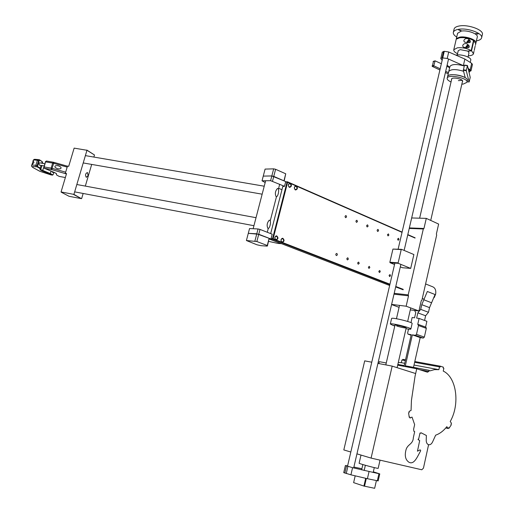<?xml version="1.0" encoding="UTF-8"?>
<svg xmlns="http://www.w3.org/2000/svg" width="514" height="514" viewBox="0 0 514 514"><rect width="100%" height="100%" fill="white"/><g stroke="black" fill="none" stroke-linecap="round" stroke-linejoin="round"><path stroke-width="0.77" d="M428.592 444.706L423.446 468.151L421.788 469.77L371.089 458.09L392.176 366.116L415.659 373.543M371.089 458.09L356.947 453.856M350.824 452.024L343.815 449.93L364.702 360.854L371.77 362.209M392.176 366.116L377.931 363.385M416.738 368.75L427.449 372.194L428.811 371.429L429.068 370.292L430 370.877L434.465 369.617L438.879 369.662L439.502 366.861L440.247 367.015L440.427 366.199L443.331 367.157L443.152 367.966L443.858 368.294L443.241 371.089C456.548 377.167 460.197 404.171 450.232 421.48L451.485 423.311L450.958 424.236L451.318 424.77L449.056 428.233L448.69 427.699L448.086 428.509L446.833 426.678C443.505 430.886 439.778 433.72 435.647 435.172L432.563 441.976C431.4 444.25 429.967 445.124 428.271 444.597C426.909 443.884 426.222 442.4 426.222 440.151L426.376 435.493L421.056 432.762L420.754 433.212L419.996 433.013L418.64 439.136L418.216 439.027L418.088 439.599L419.687 440.575L417.452 451.176L420.144 449.846L420.703 450.637L420.169 451.722C417.419 456.593 414.136 465.074 408.971 462.253C405.437 459.869 404.46 455.687 406.034 449.711C407.641 444.025 413.025 444.392 413.327 437.767L414.695 431.612L413.937 431.413L413.603 429.286L414.644 424.609L412.022 417.072L410.031 418.062L409.806 416.989L409.228 417.278L408.585 412.845L409.163 412.562L409.067 411.425L411.065 410.442L411.438 400.412L415.029 376.357L416.738 368.75L397.682 365.146M378.863 363.565L379.306 361.663L386.258 362.98M428.811 371.429L419.675 369.694M429.068 370.292L405.321 365.82M404.216 365.608L397.849 364.413M398.286 362.492L401.299 362.678L401.916 359.986L405.347 360.616M438.879 369.662L414.014 365.043M404.736 363.314L401.299 362.678M439.502 366.861L414.631 362.312M402.661 360.121L402.835 359.357L405.52 359.845M440.427 366.199L414.804 361.535M449.056 428.233L448.414 428.078M448.086 428.509L445.786 427.95M405.148 366.559L412.344 334.852L415.402 335.327L416.494 334.351L418.486 325.529L417.76 324.289L419.083 318.436L416.648 318.108L417.837 312.872L420.709 309.364L421.769 304.673L427.34 291.477L435.062 294.528L431.58 302.778L423.832 299.784M413.494 367.362L420.201 337.602L412.344 334.852M420.201 337.602L423.26 338.077L424.346 337.113L426.318 328.35L425.9 327.193L418.075 324.36M425.592 327.077L426.89 321.301L419.083 318.436M424.57 320.447L425.624 315.763L417.837 312.872M425.624 315.763L428.483 312.287L429.537 307.629L431.58 302.778M414.522 310.43L415.755 312.602L414.567 317.825L412.157 317.498L410.982 322.651M408.521 329.101L407.634 332.995L408.032 334.164L411.239 334.685L404.043 366.347M411.11 335.237L408.386 334.286M380.039 460.152L378.182 468.312C378.824 469.012 358.746 463.654 359.119 463.23L359.119 463.217M365.364 465.279L364.169 470.451M362.865 464.553L361.644 469.847L362.852 464.547M373.325 471.813L379.762 473.895L378.169 480.924L367.414 478.714L350.921 474.827L343.725 472.629L345.389 465.523L347.599 465.883M379.762 473.895L352.578 467.682L345.389 465.523M353.889 467.04L361.882 468.742M369.039 471.621L367.414 478.714M353.626 482.633L355.193 475.835L353.626 482.633L363.912 486.064L374.648 488.3L376.396 480.622M366.309 478.457L364.529 486.225M365.692 478.309L363.912 486.064M408.193 294.882L423.311 228.981L423.966 228.479L426.286 218.373L438.635 224.072L436.367 234.069L436.688 235.001L422.335 298.332L421.917 300.163L421.262 300.709L418.929 310.989L406.15 306.216L408.527 295.82L408.193 294.882L394.187 293.321M423.311 228.981L409.24 228.422M426.286 218.373L411.669 217.962M418.929 310.989L410.3 309.891M399.082 307.34L391.578 304.558M406.15 306.216L391.61 304.41M434.157 297.625L435.621 294.239C436.257 290.153 435.101 287.602 432.158 286.574L425.592 283.946M469.443 71.51L470.997 70.816L469.43 69.242M464.213 65.998L447.225 58.461L442.079 57.857L440.8 58.532L442.156 60.292M471.01 70.765L472.45 64.436L471.685 63.344L464.868 59.059L463.397 65.49M464.868 59.059L448.728 51.991L444.282 51.297L442.291 52.145M447.129 65.098L449.686 67.462M466.275 70.694L467.444 65.484L470.214 77.402L469.121 82.002L466.275 70.694L463.313 70.296L465.228 77.704C460.152 74.376 448.009 73.586 447.591 76.509L447.199 78.186C446.962 79.419 448.24 80.679 451.029 81.97M464.226 66.004C456.721 63.903 451.954 64.044 449.923 66.434L448.761 71.465C450.951 69.049 455.886 68.985 463.564 71.273C455.886 68.985 450.951 69.049 448.761 71.465L447.591 76.509C448.317 72.14 469.147 76.457 467.374 80.627L467.02 82.163M462.182 80.345L458.366 80.634M469.198 72.602L469.667 70.521L468.036 67.861M440.177 68.773L434.054 65.914L433.855 65.445L435.101 60.845L441.353 63.736M446.846 66.319L449.647 67.636M448.208 73.843L445.407 72.532M439.9 69.968L432.274 66.415L433.456 61.378M448.484 72.647L445.683 71.337M463.313 70.296L464.483 65.098L467.412 65.503M461.848 84.148L463.32 84.058L466.988 82.311C468.755 78.167 447.925 73.836 447.199 78.186M451.562 79.664L451.504 79.111C451.928 76.657 463.647 79.092 462.651 81.43L462.375 81.835M470.226 62.432L470.734 60.209C471.948 57.504 461.167 53.803 455.905 55.133M475.405 45.29L475.758 43.761L473.837 40.728L471.544 50.79L473.484 53.758C473.015 54.985 471.293 55.673 468.312 55.833M457.544 53.713C454.781 52.389 453.528 51.066 453.785 49.736L457.357 47.815C462.311 47.365 466.93 48.284 471.203 50.571L473.503 40.51C469.237 38.197 464.63 37.291 459.67 37.779L456.567 39.019L456.721 38.351L459.824 37.111C466.159 35.909 477.23 40.047 475.906 43.092L475.816 43.337M475.945 42.925L477.268 37.111C478.598 34.02 467.547 29.87 461.212 31.11L457.589 33.307M473.516 53.597L474.004 51.188M474.268 50.288L475.142 46.189M469.314 46.074L468.993 47.487L463.943 47.352C460.634 45.695 464.926 42.064 467.303 44.198L469.314 46.074M470.464 41.036L470.143 42.45L465.08 42.302C461.79 40.625 466.121 37.034 468.479 39.173L470.464 41.036M468.44 45.007C466.943 45.136 466.063 46.087 465.8 47.853M466.718 47.898L466.796 46.716L467.824 45.907L468.164 45.945L467.933 47.802M469.603 39.976C468.113 40.098 467.226 41.043 466.95 42.81M467.862 42.855L467.952 41.673L468.98 40.876L469.321 40.914L469.096 42.765M471.544 50.79L467.997 51.291L468.986 52.871M458.225 50.758L460.21 49.62L467.656 51.072L471.203 50.571M473.439 40.786L473.837 40.728M456.721 38.351L457.107 38.601M460.595 30.705L458.661 29.973L461.032 30.461L460.595 30.705M477.647 34.149L475.72 33.423L478.104 33.898L477.647 34.149M476.414 40.876C479.369 40.362 481.091 39.385 481.579 37.94C483.513 33.5 467.567 27.518 458.482 29.324C455.539 29.844 453.83 30.821 453.361 32.247C452.995 33.802 454.119 35.408 456.721 37.059M481.637 37.695L482.331 34.618C484.272 30.146 468.344 24.152 459.253 25.989C456.31 26.522 454.601 27.505 454.132 28.945L454.08 29.169M346.07 215.604L346.59 216.882L345.684 217.711C344.765 216.792 344.849 216.079 345.948 215.565L346.07 215.604M356.947 220.3L357.455 221.566L356.568 222.389C355.662 221.476 355.752 220.769 356.825 220.268L356.947 220.3M367.626 224.914L368.127 226.166L367.247 226.982C366.366 226.083 366.456 225.376 367.51 224.881L367.626 224.914M378.111 229.443L378.6 230.683L377.739 231.493C376.871 230.6 376.961 229.906 378.002 229.411L378.111 229.443M388.404 233.889L388.886 235.123L388.038 235.926L387.44 234.737L388.404 233.889M398.517 238.258L398.986 239.479L398.151 240.276L397.573 239.094L398.517 238.258M336.824 253.453C337.634 254.469 337.486 255.175 336.387 255.574C335.494 254.61 335.616 253.89 336.747 253.428L336.824 253.453M347.862 257.829L348.376 259.12L347.432 259.936C346.558 258.979 346.68 258.266 347.785 257.81L347.862 257.829M358.701 262.127L359.202 263.406L358.277 264.215C357.423 263.264 357.538 262.564 358.624 262.108L358.701 262.127M369.341 266.348L369.829 267.608L368.923 268.417L368.352 267.184L369.341 266.348M379.782 270.493L380.264 271.739L379.371 272.536L378.812 271.315L379.782 270.493M390.042 274.56L390.511 275.793L389.631 276.59L389.085 275.375L390.042 274.56M403.13 289.787L395.677 286.902M389.85 284.64L272.735 239.248L269.599 239.061L389.651 285.488M271.09 238.644L272.529 238.727L287.075 182.059L285.63 182.078M282.816 186.396L270.666 233.6M285.694 181.821L287.48 181.802L402.102 232.097M407.808 234.602L415.113 237.809M402.038 232.36L296.064 185.92C294.034 186.71 293.802 188.034 295.357 189.91L295.64 189.994C297.67 189.216 297.908 187.893 296.353 186.01L290.063 183.292C288.02 184.083 287.782 185.419 289.356 187.302L289.645 187.385C291.689 186.608 291.926 185.271 290.359 183.382L287.602 182.354L273.14 238.695L276.031 239.993C278.305 239.126 278.537 237.764 276.731 235.894C274.54 236.639 274.251 237.988 275.877 239.942L282.154 242.37C284.409 241.509 284.64 240.147 282.854 238.29C280.683 239.036 280.4 240.379 282.006 242.319L389.953 284.203M395.78 286.465L403.233 289.356M415.055 238.066L407.75 234.859M287.602 182.354L287.075 182.059L287.48 181.802L287.769 182.245M273.223 238.914L272.735 239.248L272.529 238.727L273.14 238.695M410.699 268.404L398.311 263.335L398.144 262.866L389.863 262.217L392.94 249.072L401.569 249.335L413.886 254.546L410.699 268.404L402.391 267.723L400.322 266.875M398.144 262.866L401.228 249.598L392.94 249.072M401.228 249.598L401.569 249.335M394.54 264.524L390.03 262.686L389.863 262.217M398.311 263.335L390.03 262.686M246.412 240.52L256.994 244.792L260.977 245.679L267.216 246.116L267.28 245.499L256.852 241.529L246.412 240.52L248.294 233.33L256.794 233.793L254.905 241.066M267.447 245.865L269.137 238.284L267.28 245.499M269.137 238.284L258.741 234.256L256.852 241.529M270.987 239.042L272.195 234.198L260 229.417L258.741 234.256L248.294 233.33L249.541 228.55L258.054 228.961L256.794 233.793L270.962 238.991L269.233 238.933M268.604 241.374L278.151 243.456L281.145 243.649L269.22 238.997M272.195 234.198L270.962 238.991M260 229.417L258.054 228.961M282.79 186.498L284.499 186.319L270.602 180.684L262.031 180.799L265.185 182.541M278.627 188.33L281.968 189.692M284.499 186.319L285.726 181.686L284.518 186.389M285.707 181.615L273.763 176.386L272.529 181.127M284.152 180.934L285.739 173.79L283.927 180.838L271.829 175.942L270.602 180.684M285.739 173.79L275.6 169.286L273.673 168.849L271.829 175.942L263.258 176.109L262.031 180.799M275.6 169.286L273.763 176.386L271.829 175.942L263.258 176.109L265.089 169.093L273.673 168.849M276.635 236.234C278.016 237.898 277.772 239.042 275.902 239.672C274.373 238.085 274.572 236.928 276.5 236.189L276.635 236.234M282.758 238.631C284.12 240.282 283.876 241.426 282.025 242.049C280.515 240.475 280.715 239.318 282.616 238.586L282.758 238.631M296.096 186.306C297.413 187.899 297.214 189.03 295.486 189.692C293.912 188.233 294.027 187.077 295.846 186.229L296.096 186.306M290.102 183.678C291.432 185.284 291.232 186.415 289.491 187.083C287.891 185.618 288.013 184.455 289.845 183.601L290.102 183.678M269.265 220.185L269.696 220.223C271.61 220.924 269.696 229.411 267.865 228.332C266.58 225.466 267.049 222.748 269.265 220.185M277.451 188.49L277.817 188.535C279.725 189.203 277.926 197.672 276.102 196.618C274.797 193.701 275.247 190.99 277.451 188.49M66.39 174.085L64.95 173.282L66.544 173.571L61.063 191.947L73.913 194.388L86.962 150.281L74.138 148.122L68.709 166.324L67.109 166.041M73.695 194.543L81.456 198.667L69.056 196.29L61.166 192.159M81.456 198.667L73.913 194.388M81.668 198.513L83.152 193.47M85.324 186.087L91.698 164.422M93.863 157.072L94.48 154.977L86.962 150.281M94.48 154.977L86.853 150.069M88.112 175.647L87.451 172.511C85.401 173.501 85.022 175.107 86.307 177.343L88.112 175.647M43.934 167.718L45.688 161.39M46.453 161.049L45.515 161.788L43.979 166.844L44.268 168.264L54.214 172.415L56.399 173.616L56.733 175.113L59.264 176.411M60.98 168.097C61.359 167.397 60.401 166.607 58.108 165.726C56.032 165.508 54.992 165.739 54.966 166.407C54.587 167.108 55.544 167.898 57.831 168.778C59.907 168.997 60.954 168.772 60.98 168.097M56.733 175.113L56.18 173.366M52.775 172.325L52.023 171.592M51.002 171.207L50.295 173.546L52.659 174.837L53.263 174.349L53.816 172.511M39.751 165.148L39.141 164.943L39.006 163.741L39.488 162.912L40.15 162.919M42.771 163.381L42.206 161.614L41.724 163.195M41.062 165.386L40.246 168.059L40.728 169.626L50.295 173.546L49.935 173.873L42.476 171.085L40.253 169.883L39.771 168.335L37.361 167.018L37.072 165.598L38.608 160.561L39.488 159.796L42.206 161.614L39.751 160.246L39.122 160.734L37.593 165.771L37.785 166.716L40.246 168.059L39.771 168.335M52.968 174.805L52.3 175.158L49.935 173.873M42.611 163.015L43.427 163.497M33.943 162.54L33.23 160.728L31.932 164.705L33.943 162.54M394.848 325.735L393.306 325.51L394.784 325.992M405.996 328.722C408.977 329.236 410.602 329.346 410.872 329.037C411.984 327.951 390.344 322.638 390.325 324L392.799 325.33L394.868 325.632M410.879 328.999L412.132 323.492C413.262 322.329 391.636 317.048 391.604 318.474L391.591 318.519M394.977 325.169L394.983 325.15C396.538 324.976 399.706 325.613 404.479 327.045L406.188 327.9C404.621 328.06 401.466 327.431 396.718 326.011M423.26 338.077L415.402 335.327M424.346 337.113L416.494 334.351M426.318 328.35L418.486 325.529M428.483 312.287L420.709 309.364M429.537 307.629L421.769 304.673M352.578 467.682L350.921 474.827M347.901 466.397L346.237 473.529M346.494 465.954L344.83 473.073M378.921 473.773L377.321 480.815M423.966 228.479L409.362 227.908M408.527 295.82L393.987 294.181M471.685 63.344L470.226 69.737M448.728 51.991L447.225 58.461M444.282 51.297L442.772 57.761M443.582 51.4L442.079 57.857M434.054 65.914L432.274 66.415M433.855 65.445L432.068 65.946M434.876 61.07L433.096 61.584M469.109 81.983L467.123 81.707M466.32 70.206L463.358 69.814M467.342 65.715L464.38 65.323M43.87 166.896L51.143 168.129L52.679 163.054L45.405 161.846M59.026 176.373L65.362 177.529M66.434 173.931L51.798 169.646L44.268 168.264M53.546 162.283L53.976 162.385L52.075 168.348L65.67 172.171L67.18 167.101L52.679 163.054L53.944 162.392M53.983 162.398L67.096 166.099L53.976 162.385M51.426 169.556L51.143 168.129L52.075 168.348L51.798 169.646M67.533 166.208L67.18 167.101M65.67 172.171L65.381 173.359M39.122 160.734L37.355 160.342L35.819 165.373L37.593 165.771M37.785 166.716L36.115 166.793C32.234 166.195 31.463 166.607 33.808 168.014L39.899 171.303L51.014 174.908L52.659 174.837M39.347 159.777L38.235 159.578L37.355 160.342C34.804 159.905 33.41 159.925 33.185 160.394L32.947 161.171M33.468 167.866L33.693 167.982C31.791 166.832 31.116 165.971 31.656 165.392C31.881 164.943 33.269 164.936 35.819 165.373L36.115 166.793M39.572 171.162L39.899 171.303M52.3 175.158L39.784 171.278L33.808 168.014M40.253 169.883L40.728 169.626L41.968 165.547M43.819 167.191L42.476 171.085M39.552 159.828L39.751 160.246M361.001 455.07L359.119 463.23M374.288 467.605L373.164 472.52M355.193 475.835L353.626 482.62M397.104 367.677L406.195 327.874M407.66 321.449L410.744 307.931M430.726 220.422L462.594 80.878M468.029 57.054L469.006 52.781M471.993 39.7L472.148 39.032M385.821 364.901L394.983 325.15M396.461 318.738L399.532 305.393M419.636 218.187L451.787 78.706M457.261 54.94L458.244 50.674M424.172 299.251L422.29 298.525M353.677 467.946L400.824 264.71M404.139 250.421L448.536 59.033M347.503 466.275L394.88 263.065M398.132 249.123L442.747 57.767M442.303 52.087L440.8 58.532M435.037 60.864L433.315 61.359M469.121 82.002L467.117 81.726M467.432 65.484L464.483 65.098M453.785 49.736L457.627 33.147M468.029 44.66L467.303 44.198M469.198 39.636L468.479 39.173M453.361 32.247L454.132 28.945M289.613 183.299L290.063 183.292M295.627 185.927L296.064 185.92M276.269 235.868L276.731 235.894M282.404 238.265L282.854 238.29M276.102 236.17L275.607 236.144M275.902 239.672L275.408 239.64M282.237 238.567L281.749 238.535M282.025 242.049L281.537 242.017M295.473 186.229L294.997 186.235M295.486 189.692L295.01 189.692M289.466 183.607L288.984 183.607M289.491 187.083L289.009 187.083M267.286 232.277L268.295 228.364M270.223 220.898L276.481 196.663M278.382 189.28L279.687 184.23M253.145 228.724L265.654 180.748M74.659 191.863L253.929 225.704M76.837 184.52L256.023 217.692M83.217 162.938L262.153 194.183M85.382 155.62L264.228 186.209M53.411 162.257L46.389 161.017M65.362 177.542L59.078 176.398M57.491 165.617L58.108 165.726M52.287 172.235L54.992 172.723M39.237 165.058L44.159 165.938M39.636 162.822L44.827 163.748M31.656 165.392L31.9 164.615M38.1 159.552C32.183 159.096 35.273 159.385 33.551 159.815L33.185 160.394M391.604 318.474L390.325 324"/></g></svg>
